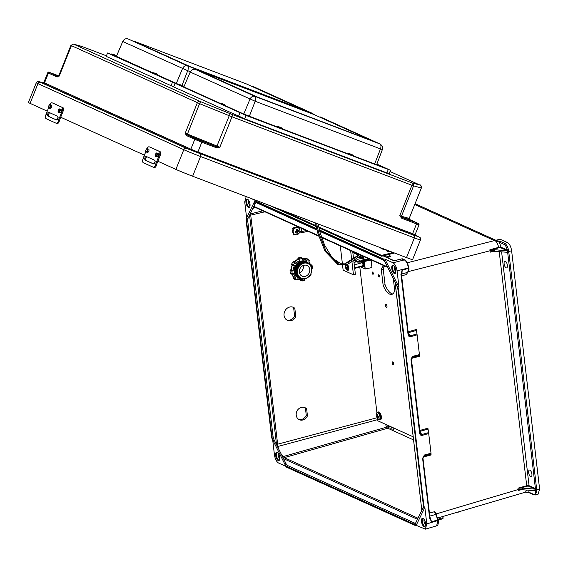 <?xml version="1.0" encoding="UTF-8"?>
<svg xmlns="http://www.w3.org/2000/svg" width="568" height="568" viewBox="0 0 568 568"><rect width="100%" height="100%" fill="white"/><g stroke="black" fill="none" stroke-linecap="round" stroke-linejoin="round"><path stroke-width="0.85" d="M246.654 218.297L246.029 219.674L271.618 437.495L273.158 440.576A6.071 2.556 75 0 1 271.845 436.132L246.626 221.406A6.071 2.556 -105 0 1 246.981 217.714A0.866 0.71 25.9 0 0 248.095 218.226L249.572 215.18L276.538 444.723L274.138 439.923A5.204 2.194 -105 0 1 273.009 436.11L247.79 221.392A5.204 2.194 75 0 1 248.095 218.226M304.363 407.419A6.653 5.751 -64.5 0 1 305.456 408.378L306.266 415.258A6.653 5.751 -64.5 0 1 298.669 419.354M292.854 307.139A7.143 6.177 -64.5 0 1 293.635 307.749L294.629 316.213A7.143 6.177 -64.5 0 1 286.733 319.961M284.902 464.063L286.45 467.152L414.832 525.301L415.783 523.341A6.071 2.556 -105 0 1 413.973 524.115L287.11 466.662A6.071 2.556 75 0 1 284.902 464.063L285.881 463.41L281.614 454.876L284.241 457.645L417.977 518.215M285.881 463.41A5.204 2.194 -105 0 0 287.777 465.639L414.633 523.092A5.204 2.194 75 0 0 415.4 523.185L415.762 522.759A0.866 0.71 -154.1 0 0 415.783 523.341M275.672 455.486A4.331 1.825 -105 0 0 278.824 460.591A4.331 1.825 -105 0 0 279.47 455.934A4.331 1.825 -105 0 0 276.588 452.22A4.331 1.825 -105 0 0 275.672 455.486M272.683 439.838L274.45 454.933C275.125 458.994 276.467 461.677 278.476 462.984L285.945 466.363M416.174 525.343L424.864 507.465L426.795 523.93L425.368 529.149L416.174 525.343L414.832 525.301M286.45 467.152L286.62 466.669L286.45 467.152M272.519 438.468L271.618 437.495L271.76 438.006L286.265 467.01M246.604 217.864L244.723 201.832L246.207 196.599M413.561 439.916L389.889 429.195A2.599 2.229 114.4 0 0 391.771 427.129M306.642 408.946L307.444 415.819A6.653 5.751 -64.5 0 1 299.244 419.674A6.653 5.751 -64.5 0 1 296.915 411.189A6.653 5.751 -64.5 0 1 304.973 407.661A6.653 5.751 -64.5 0 1 306.642 408.946L305.456 408.378M294.82 308.31L295.814 316.781A7.143 6.177 -64.5 0 1 287.301 320.281A7.143 6.177 -64.5 0 1 284.809 311.172A7.143 6.177 -64.5 0 1 293.457 307.387A7.143 6.177 -64.5 0 1 294.82 308.31L293.635 307.749M262.757 210.806L250.9 213.809L250.751 215.393L277.66 444.481L278.405 448.464L281.614 454.876M276.992 452.213A4.331 1.825 -105 0 0 276.431 455.28A4.331 1.825 -105 0 0 279.179 460.392M278.214 453.179A3.869 1.633 -105 0 0 278.171 454.975A3.869 1.633 -105 0 0 279.754 458.951M392.076 430.182A2.599 2.229 114.4 0 0 393.958 428.116M278.405 448.464L276.538 444.723M316.93 229.635L256.026 202.052A6.071 2.556 -105 0 0 254.215 202.826A0.866 0.71 25.9 0 0 255.33 203.337A5.204 2.194 75 0 1 256.118 202.577L317.036 230.083M255.33 203.337L252.696 208.747L254.805 207.043A0.866 0.745 114.4 0 1 254.365 207.008L318.648 236.125M245.944 202.386A4.331 1.825 75 0 1 246.853 199.119A4.331 1.825 75 0 1 249.735 202.833A4.331 1.825 75 0 1 249.096 207.49A4.331 1.825 75 0 1 245.944 202.386M250.644 198.289L255.344 200.419L255.167 200.866L255.344 200.419M254.215 202.826L255.167 200.866L316.724 228.748M319.429 229.976L383.549 259.015L384.898 259.093L393.035 262.778L404.359 259.895L402.03 258.838L402.464 259.278L402.03 258.838L395.555 260.442A0.866 0.369 76.1 0 0 395.435 260.428L402.144 258.76M250.9 213.809L250.722 212.808L252.696 208.747M249.451 207.292A4.331 1.825 75 0 1 246.704 202.18A4.331 1.825 75 0 1 247.257 199.119M250.026 205.85A3.869 1.633 75 0 1 248.436 201.874A3.869 1.633 75 0 1 248.479 200.078M493.478 251.276L490.29 252.149L489.893 249.75L498.654 247.35C497.831 243.849 496.567 241.563 494.856 240.498L407.348 262.764M250.722 212.808L249.572 215.18M407.803 271.724L406.652 274.465L407.242 272.498C408.257 272.193 408.662 270.879 408.456 268.55L408.385 267.947L397.06 270.829L398.999 287.294L398.381 288.679L423.969 506.493L423.018 508.452A6.071 2.556 -105 0 0 423.373 504.76L398.154 290.035A6.071 2.556 75 0 0 396.84 285.59L396.975 285.867M436.352 514.693L436.224 513.649L434.52 511.697L437.999 520.004L436.643 525.826L425.368 529.149M531.911 474.152A3.465 1.463 75 0 1 531.179 476.765A3.465 1.463 75 0 1 528.872 473.797A3.465 1.463 75 0 1 529.39 470.07A3.465 1.463 75 0 1 531.911 474.152M507.373 265.291A3.465 1.463 -105 0 0 504.853 261.209A3.465 1.463 -105 0 0 504.334 264.936A3.465 1.463 -105 0 0 506.642 267.904A3.465 1.463 -105 0 0 507.373 265.291M425.574 523.376A4.331 1.825 75 0 1 424.665 526.642A4.331 1.825 75 0 1 421.775 522.929A4.331 1.825 75 0 1 422.422 518.272A4.331 1.825 75 0 1 425.574 523.376M534.254 494.856A0.866 0.745 -65.6 0 1 533.785 494.827L535.297 494.969L538.159 494.146L539.6 488.927L511.612 250.666L508.438 251.801A1.299 1.115 -65.6 0 1 508.857 252.575L536.582 488.565A1.299 1.115 114.4 0 1 536.362 489.51L535.461 489.233L535.269 490.766L522.603 489.765L522.432 488.118A4.331 1.285 -6.7 0 0 519.912 488.196L526.969 486.258A1.299 0.383 173.3 0 1 528.737 486.229L535.461 489.233M500.067 241.23L504.703 243.331L507.586 242.614L500.06 239.206L494.913 240.484L500.067 241.23A0.866 0.745 114.4 0 0 499.393 242.259L494.856 240.498M507.586 242.614C509.595 243.921 510.937 246.604 511.612 250.666M429.969 517.789L429.628 518.172L431.573 521.765L429.976 517.114M419.653 433.285L420.1 433.001L411.445 359.324L410.998 359.608L419.653 433.285C419.993 434.882 420.852 435.578 422.23 435.365L428.705 433.526L431.02 453.243L424.53 454.968L422.592 458.284L429.628 518.172M410.998 359.608L412.943 356.292L419.425 354.574L417.111 334.85L410.636 336.689C409.258 336.902 408.399 336.206 408.065 334.609L401.029 274.72L402.037 270.311C402.243 272.64 401.846 273.954 400.838 274.252M424.864 507.465L423.969 506.493M519.557 489.935L522.603 489.765M522.432 488.118L535.077 489.119M535.297 494.969L536.817 491.178L536.44 490.312L535.269 490.766L535.631 491.022C535.546 493.613 534.793 494.685 533.387 494.238L528.744 492.136L525.414 492.207L438.063 517.909M423.096 457.077L431.062 454.961L431.02 453.243M419.908 431.382L428.038 429.074L427.917 428.165L419.802 430.466M428.038 429.074L428.584 432.617L421.889 434.513L420.476 433.966L420.043 433.107M428.705 433.526L428.584 432.617M425.02 526.444A4.331 1.825 75 0 1 422.535 522.723A4.331 1.825 75 0 1 422.826 518.264M425.595 525.002A3.869 1.633 75 0 1 424.047 519.223M536.44 490.312L536.362 489.51M499.215 251.667L526.713 485.761L518.009 488.146L518.179 490.553L521.083 489.751M526.799 490.092L525.421 492.207M435.819 514.026L518.179 489.545A4.331 1.285 173.3 0 1 522.546 489.105M518.009 488.146L519.912 488.196M519.926 489.857L518.179 490.553M430.026 517.988L422.933 457.9L424.374 455.607L431.076 453.832M422.592 458.284L424.374 455.607A0.866 0.383 -104.9 0 0 424.53 454.968M436.316 514.061L435.947 514.232M429.5 513.074L434.52 511.697L438.34 519.621M420.476 433.966L419.993 432.901M411.445 359.324L412.78 356.938L411.445 359.324M430.295 518.747L431.573 521.765L438.439 519.727L438.411 520.231M533.387 494.238A0.866 0.745 -65.6 0 0 533.785 494.827L529.149 492.726A0.866 0.745 -65.6 0 1 528.744 492.136L529.234 490.29M536.817 491.178A0.866 0.419 179.7 0 1 535.631 491.022L535.02 490.745M395.846 270.276A4.331 1.825 -105 0 0 392.687 265.171A4.331 1.825 -105 0 0 392.048 269.828A4.331 1.825 -105 0 0 394.93 273.542A4.331 1.825 -105 0 0 395.846 270.276M397.06 270.829C396.393 266.768 395.051 264.084 393.035 262.778M398.999 287.294L384.898 259.093M507.061 250.658L507.33 250.09C506.585 247.123 505.485 245.213 504.029 244.361A0.866 0.745 114.4 0 1 504.703 243.331C506.372 244.304 507.622 246.491 508.466 249.884L508.325 250.999L494.401 249.657L494.614 251.304L507.26 252.298L508.438 251.801M507.068 250.637L500.678 247.74L498.896 247.776L491.725 249.75L494.401 249.657M494.614 251.304A4.331 1.285 -6.7 0 0 492.087 251.383L490.29 252.149M507.26 252.298L507.622 252.249L507.387 250.744M388.91 254.436L390.756 256.587L387.049 257.489M408.207 331.797L416.33 329.49L417.111 334.85M419.425 354.574L419.482 355.156L412.183 357.258M411.793 357.726L419.418 355.703L419.482 355.156M419.418 355.703L419.475 356.292L411.509 358.401M393.099 265.164A4.331 1.825 -105 0 0 392.808 269.623A4.331 1.825 -105 0 0 395.285 273.343M394.313 266.129A3.869 1.633 -105 0 0 395.86 271.902M508.325 250.999L508.395 251.468L507.536 251.553M408.726 267.563L408.385 267.947C407.717 263.879 406.376 261.195 404.359 259.895A0.866 0.745 -65.6 0 1 404.799 259.931L402.236 258.767M407.242 272.498L401.448 274.096L407.242 272.498M408.477 271.554L490.127 250.751A4.331 1.285 173.3 0 1 494.494 250.318M491.725 249.75L489.893 249.75M498.896 247.776L498.654 247.35L501.011 247.229L507.33 250.09L508.466 249.884M408.456 334.431L408.882 335.29L410.302 335.837L416.99 333.941M401.633 275.842L406.652 274.465L407.263 272.47M395.335 260.492A0.866 0.369 76.1 0 1 395.435 260.428L393.667 260.485A0.866 0.745 114.4 0 0 393.219 260.449L395.555 260.442M401.555 273.066L402.037 270.311L408.797 268.167M408.406 334.225L401.47 274.436L401.029 274.72M408.882 335.29L408.506 334.332L408.065 334.609M500.678 247.74A0.433 0.369 114.4 0 0 501.011 247.229L499.393 242.259L504.029 244.361M295.814 316.781L294.629 316.213M307.444 415.819L306.266 415.258M387.014 250.254L385.644 249.643M389.691 251.581A1.874 1.605 -65.6 0 1 389.421 251.084A1.874 1.605 114.4 0 0 389.605 251.439L392.176 252.604L392.573 252.277M393.191 252.519L381.589 255.394L381.675 256.232L393.752 253.236A1.874 1.605 114.4 0 0 394.348 252.959M391.955 252.05A1.874 1.605 114.4 0 0 392.176 252.604M389.84 251.546L388.682 251.83L386.077 250.651L387.113 250.396M384.564 249.231L383.514 249.494L380.915 248.315L381.66 248.131M378.799 247.044L375.895 245.937M381.589 255.394L318.733 226.93M316.056 225.716L280.961 209.819M381.675 256.232L318.932 227.818M316.248 226.604L269.914 205.616M388.072 251.02L387.305 251.205M382.91 248.677L382.136 248.869M382.257 248.358A1.874 1.605 114.4 0 0 382.484 248.486L384.287 249.302M386.95 250.14A1.874 1.605 114.4 0 0 387.646 250.822L389.449 251.638M157.868 161.241L175.91 169.406A13.178 0.362 21.8 0 0 192.651 176.229L406.518 257.588L414.384 237.871L200.525 156.512L192.651 176.229M40.484 82.296A2.165 1.86 114.4 0 0 37.95 83.645A13.178 0.362 -158.2 0 1 36.274 82.779L37.211 81.693L38.496 81.409L43.331 82.999L40.484 82.296L186.325 148.34A2.165 1.86 114.4 0 0 183.784 149.696L37.95 83.645L30.076 103.362L47.258 111.143M60.705 117.235L144.421 155.149M30.076 103.362A13.178 0.362 -158.2 0 1 28.4 102.488L36.274 82.779M417.835 236.416A2.165 1.86 -65.6 0 1 417.927 236.451L415.13 235.188L417.835 236.416L414.171 235.4A2.165 1.115 110.8 0 1 414.384 237.871A13.178 0.362 -158.2 0 0 420.441 239.959L412.574 259.668A13.178 0.362 -158.2 0 1 406.518 257.588M415.4 235.557L412.68 234.69A0.866 0.447 110.8 0 1 412.595 233.704L197.898 152.025L201.817 142.206L216.231 147.687A0.866 0.447 -69.2 0 0 216.145 146.7L195.782 138.798L187.348 134.978L185.239 133.118L186.332 135.518L194.767 139.338L190.848 149.157L44.524 82.885L48.443 73.066L47.74 72.704L43.821 82.516L44.524 82.885A0.866 0.745 114.4 0 1 43.509 83.425L42.962 83.056M57.893 76.346L57.957 76.368A0.866 0.731 92.6 0 1 58.014 76.375L56.878 76.886L48.443 73.066A0.866 0.745 114.4 0 1 49.459 72.526L57.893 76.346A0.866 0.745 114.4 0 0 56.878 76.886M52.796 73.733L56.005 75.075L52.796 73.733M57.943 76.368L57.957 76.368A0.866 0.731 92.6 0 0 57.219 76.971M216.799 147.836L219.844 147.211L216.642 146.863A0.866 0.433 97.6 0 1 216.799 147.836L216.231 147.687M401.583 218.133L399.773 215.662L401.704 217.26A0.866 0.44 124.1 0 1 401.583 218.133L402.101 218.403A0.866 0.447 -69.2 0 0 402.016 217.409L417.984 223.331L409.549 219.504A0.866 0.745 -65.6 0 1 409.585 219.525L409.585 219.525A0.866 0.745 -65.6 0 1 409.62 219.539M200.788 140.757L197.579 139.423L200.788 140.757M420.036 185.09A2.165 1.86 -65.6 0 1 420.128 185.125L390.031 171.493L420.036 185.09L412.446 183.038L230.558 113.841A2.165 0.525 112.2 0 0 229.245 115.709L231.992 116.795L219.844 147.211L187.447 134.055L199.588 103.632L229.245 115.709L216.642 146.863L187.348 134.978A0.866 0.745 114.4 0 0 186.332 135.518M82.282 46.611A2.165 1.115 -69.2 0 0 82.246 46.597L106.422 55.799L82.282 46.611L73.947 44.297L199.922 101.352A2.165 1.86 114.4 0 0 197.38 102.701L185.239 133.118L187.447 134.055L186.993 134.786A0.866 0.724 135.4 0 0 186.041 135.312M414.285 221.953L412.162 221.073L414.285 221.953M417.984 223.331A0.866 0.745 -65.6 0 1 418.02 223.345L409.457 219.418A0.866 0.724 -44.6 0 1 409.556 219.496L409.556 219.496A0.866 0.724 -44.6 0 1 409.571 219.518M231.779 114.317A2.165 1.115 110.8 0 1 231.992 116.795L411.921 185.239L399.773 215.662L401.448 216.259A0.866 0.838 -74.5 0 0 401.704 217.26L409.457 219.418A0.866 0.838 -74.5 0 1 409.201 218.417L421.35 188.001L413.589 185.843L401.448 216.259L409.201 218.417L421.35 188.001A2.165 2.102 105.5 0 0 420.206 185.196M150.058 147.147A2.755 1.413 110.8 0 1 150.101 147.162A2.755 1.413 110.8 0 1 150.144 147.176L160.148 151.713A2.755 1.413 110.8 0 1 160.417 154.851L157.308 162.647A20.917 17.927 114.4 0 0 156.697 164.365L156.356 165.458A2.755 1.406 105 0 1 154.347 167.532A2.755 1.406 105 0 1 154.24 167.489L153.552 167.304M155.057 161.688L154.311 163.449L153.353 163.868L145.152 160.155L144.655 159.076L145.202 157.229A1.924 0.994 -69.2 0 1 146.43 156.519A1.924 0.994 -69.2 0 1 146.459 156.534L154.659 160.247A1.924 0.994 -69.2 0 1 155.057 161.688L156.427 162.313L159.537 154.517A2.755 1.413 -69.2 0 0 159.267 151.372L160.148 151.713M145.827 151.62L143.832 156.605A22.017 18.872 -65.6 0 0 143.193 158.415L142.845 159.509A2.755 1.406 -75 0 0 143.313 162.711L153.324 167.24A2.755 1.406 -75 0 0 153.431 167.283A2.755 1.406 -75 0 0 155.44 165.21L155.781 164.117A22.017 18.872 -65.6 0 1 156.427 162.313M156.86 156.74A1.761 0.909 -69.2 0 0 156.882 156.754A1.761 0.909 -69.2 0 0 158.358 155.426A1.761 0.909 -69.2 0 0 158.138 153.459L157.08 153.055A1.761 0.909 110.8 0 1 157.102 153.069A1.761 0.909 110.8 0 1 157.286 155.05A1.761 0.909 110.8 0 1 155.824 156.349A1.761 0.909 110.8 0 1 155.795 156.335A1.761 0.909 110.8 0 1 155.405 155.582M150.144 147.176L159.267 151.372M149.256 146.842A2.755 1.413 -69.2 0 0 149.214 146.828A2.755 1.413 -69.2 0 0 146.991 148.709M147.304 152.416A1.761 0.909 -69.2 0 0 147.325 152.423A1.761 0.909 -69.2 0 0 148.802 151.102A1.761 0.909 -69.2 0 0 148.582 149.128L147.524 148.731A1.761 0.909 110.8 0 1 147.744 150.697A1.761 0.909 110.8 0 1 146.267 152.018A1.761 0.909 110.8 0 1 145.848 151.258M147.098 156.818A1.924 0.994 -69.2 0 0 146.082 157.563L145.543 159.31L146.033 160.488L153.594 163.911M52.895 103.142A2.755 1.413 110.8 0 1 52.938 103.156A2.755 1.413 110.8 0 1 52.98 103.17L62.984 107.707A2.755 1.413 110.8 0 1 63.261 110.845L60.144 118.641A20.917 17.927 114.4 0 0 59.533 120.359L59.193 121.453A2.755 1.406 105 0 1 57.183 123.526A2.755 1.406 105 0 1 57.077 123.483L56.388 123.299M57.893 117.682L57.155 119.443L56.189 119.862L47.989 116.149L47.499 115.077L48.039 113.224A1.924 0.994 -69.2 0 1 49.267 112.514A1.924 0.994 -69.2 0 1 49.295 112.528L57.496 116.241A1.924 0.994 -69.2 0 1 57.893 117.682L59.264 118.307L62.373 110.511A2.755 1.413 -69.2 0 0 62.104 107.373L62.984 107.707M48.663 107.615L46.675 112.599A22.017 18.872 -65.6 0 0 46.029 114.409L45.681 115.503A2.755 1.406 -75 0 0 46.15 118.705L56.161 123.242A2.755 1.406 -75 0 0 56.275 123.277A2.755 1.406 -75 0 0 58.277 121.204L58.618 120.111A22.017 18.872 -65.6 0 1 59.264 118.307M59.093 109.34A1.761 0.909 110.8 0 1 59.917 109.049C58.752 108.083 57.198 113.032 58.66 112.343L59.718 112.748A1.761 0.909 -69.2 0 0 59.718 112.748A1.761 0.909 -69.2 0 0 61.195 111.42A1.761 0.909 -69.2 0 0 60.975 109.454L59.917 109.049A1.761 0.909 110.8 0 1 60.123 111.044A1.761 0.909 110.8 0 1 58.66 112.343A1.761 0.909 110.8 0 1 58.639 112.329A1.761 0.909 110.8 0 1 58.241 111.584M52.98 103.17L62.104 107.373M52.093 102.836A2.755 1.413 -69.2 0 0 52.057 102.822A2.755 1.413 -69.2 0 0 49.828 104.704M50.14 108.41A1.761 0.909 -69.2 0 0 50.169 108.417A1.761 0.909 -69.2 0 0 51.638 107.096A1.761 0.909 -69.2 0 0 51.418 105.123L50.36 104.725A1.761 0.909 110.8 0 1 50.58 106.692A1.761 0.909 110.8 0 1 49.111 108.019A1.761 0.909 110.8 0 1 49.082 108.005A1.761 0.909 110.8 0 1 48.685 107.253M49.934 112.819A1.924 0.994 -69.2 0 0 48.919 113.557L48.379 115.304L48.876 116.49L56.431 119.912M438.34 519.074L443.04 517.725A1.377 0.575 74 0 1 442.77 518.761A1.377 0.575 74 0 1 442.564 518.733M443.04 517.718A1.321 1.129 -65.6 0 1 443.558 516.39L443.743 516.234M459.547 511.583A7.015 2.918 74 0 1 458.965 511.938L458.007 512.215A7.015 2.918 -106 0 0 458.575 511.875M457.354 512.23A7.015 2.918 -106 0 0 458.007 512.215M310.98 265.902A10.188 8.811 115.5 0 0 308.843 262.111A10.188 8.811 115.5 0 0 308.722 261.99L309.418 260.776A11.566 9.997 115.5 0 0 307.657 259.505L306.819 260.62A10.188 8.811 115.5 0 0 302.325 259.832L302.077 258.532A11.566 9.997 115.5 0 0 299.868 259.107L299.932 260.456L298.001 259.477A10.735 9.28 115.5 0 0 294.451 262.118L293.876 261.699A0.66 0.568 115.5 0 0 293.095 261.862A12.113 10.465 115.5 0 0 291.668 264.035A0.66 0.568 115.5 0 0 291.81 264.858L292.186 265.135A11.012 9.514 115.5 0 0 291.057 269.764L290.582 269.885A0.66 0.568 115.5 0 0 290.063 270.602A12.113 10.465 115.5 0 0 290.354 273.073A0.66 0.568 115.5 0 0 291.001 273.478L292.271 273.627M298.001 259.477L297.973 259.207A11.012 9.514 115.5 0 0 294.252 261.976M299.932 260.456A10.188 8.811 115.5 0 0 295.878 263.474L294.842 262.849A11.566 9.997 115.5 0 0 293.478 264.929L294.409 265.725L292.385 265.277A10.735 9.28 115.5 0 0 291.306 269.701L291.057 269.764M291.817 273.591A10.735 9.28 115.5 0 0 293.748 276.907L293.301 277.589A0.66 0.568 115.5 0 0 293.358 278.434A12.113 10.465 115.5 0 0 295.197 279.761A0.66 0.568 115.5 0 0 295.58 279.804M291.54 273.563A11.012 9.514 115.5 0 0 293.599 277.141M297.44 279.207A10.735 9.28 115.5 0 0 298.988 279.499L300.479 279.641A10.188 8.811 115.5 0 0 302.183 279.619L302.432 280.919A11.566 9.997 115.5 0 0 304.64 280.344L304.576 278.994A10.188 8.811 115.5 0 0 304.767 278.916M297.284 279.449A11.012 9.514 115.5 0 0 300.387 279.783L300.451 280.294A0.66 0.568 115.5 0 0 301.047 280.777L302.389 280.919M309.375 262.714A11.012 9.514 115.5 0 0 308.822 261.841M306.819 260.62L305.293 259.285A10.735 9.28 115.5 0 0 302.169 258.582M305.293 259.285L305.449 259.051A11.012 9.514 115.5 0 0 301.913 258.312M303.063 265.568A5.865 5.069 -64.5 0 1 299.535 272.974M303.142 265.533A5.865 5.069 -64.5 0 1 299.556 273.052M305.229 276.396A5.865 5.069 -64.5 0 1 302.048 276.126A5.865 5.069 -64.5 0 1 299.996 268.65A5.865 5.069 -64.5 0 1 307.096 265.54A5.865 5.069 -64.5 0 1 309.709 271.27A5.865 5.069 -64.5 0 1 305.229 276.396M305.463 278.434A8.016 6.93 -64.5 0 1 301.118 278.064A8.016 6.93 -64.5 0 1 298.321 267.847A8.016 6.93 -64.5 0 1 308.026 263.602A8.016 6.93 -64.5 0 1 311.584 271.426A8.016 6.93 -64.5 0 1 305.463 278.434M300.955 277.986A8.016 6.93 -64.5 0 1 300.784 277.908A8.016 6.93 -64.5 0 1 297.987 267.691A8.016 6.93 -64.5 0 1 307.686 263.438A8.016 6.93 -64.5 0 1 307.856 263.524M305.044 278.845A8.697 7.519 -64.5 0 1 296.936 268.21A8.697 7.519 -64.5 0 1 310.249 264.731A8.697 7.519 -64.5 0 1 305.044 278.845M300.131 278.341A8.697 7.519 -64.5 0 1 296.879 267.166A8.697 7.519 -64.5 0 1 307.615 262.65M299.719 278.15A8.697 7.519 -64.5 0 1 296.468 266.967A8.697 7.519 -64.5 0 1 307.203 262.459M299.308 277.951A8.697 7.519 -64.5 0 1 296.063 266.768A8.697 7.519 -64.5 0 1 306.791 262.26M298.896 277.752A8.697 7.519 -64.5 0 1 295.651 266.577A8.697 7.519 -64.5 0 1 306.379 262.061M298.484 277.56A8.697 7.519 -64.5 0 1 295.239 266.378A8.697 7.519 -64.5 0 1 305.974 261.869M298.072 277.361A8.697 7.519 -64.5 0 1 295.012 274.663M301.537 260.996A8.697 7.519 -64.5 0 1 305.563 261.671M297.66 277.17A8.697 7.519 -64.5 0 1 295.871 276.005M303.12 260.811A8.697 7.519 -64.5 0 1 305.151 261.479M311.356 265.043A0.66 0.568 115.5 0 0 310.71 264.638L310.547 264.681M308.389 259.718A0.66 0.568 115.5 0 0 308.367 259.697A12.113 10.465 115.5 0 0 306.514 258.355A0.66 0.568 115.5 0 0 305.74 258.603L305.449 259.051L304.867 258.774M301.26 257.822A0.66 0.568 115.5 0 0 300.664 257.339A12.113 10.465 115.5 0 0 298.363 257.936A0.66 0.568 115.5 0 0 297.916 258.696L297.973 259.207M294.409 265.725A10.188 8.811 115.5 0 0 293.173 270.773L291.952 271.199A11.566 9.997 115.5 0 0 292.229 273.563L293.471 273.336A10.188 8.811 115.5 0 0 295.786 277.461L295.097 278.682A11.566 9.997 115.5 0 0 296.851 279.946L297.689 278.831A10.188 8.811 115.5 0 0 300.479 279.641M309.141 276.353L309.666 276.602A11.566 9.997 115.5 0 0 311.03 274.521L310.696 274.159M311.761 268.565L312.556 268.252A11.566 9.997 115.5 0 0 312.279 265.895L311.072 266.101M308.197 262.941A9.131 7.895 115.5 0 0 303.844 260.847A9.131 7.895 115.5 0 0 301.239 261.067A9.131 7.895 115.5 0 0 294.593 267.691A9.131 7.895 115.5 0 0 296.347 276.545A9.131 7.895 115.5 0 0 300.713 278.611M295.878 263.474L294.451 262.118M293.173 270.773L291.306 269.701M295.786 277.461L293.748 276.907M296.972 234.69A3.798 3.287 -64.5 0 1 293.166 231.538A3.798 3.287 -64.5 0 1 296.901 227.37A3.798 3.287 -64.5 0 1 299.932 230.622A3.798 3.287 -64.5 0 1 296.972 234.69M296.439 229.571L297.256 229.358L297.632 230.764L298.754 230.438L298.853 231.311L297.753 231.787L297.689 233.093L296.879 233.299L296.801 232.035L295.374 232.22L295.275 231.346L296.681 231.013L296.439 229.571M295.325 231.709L296.453 231.417L296.801 232.035M296.673 229.507L296.83 230.835L297.632 230.764M298.179 230.615L298.853 231.311M298.221 230.956L296.886 231.304L297.753 231.787M296.886 231.304L297.057 232.731L297.689 233.093M413.199 436.827L377.869 420.831L377.621 418.715M376.904 412.624L359.814 267.109M358.38 254.911L358.33 254.521M384.77 266.072A14.803 6.241 -105 0 0 383.244 269.168L381.313 269.679L383.137 285.235A14.803 6.241 -105 0 0 391.842 294.38A14.803 6.241 -105 0 0 394.71 290.475L393.34 278.803M384.145 265.788A14.803 6.241 -105 0 0 381.313 269.679M383.244 269.168L385.068 284.717L383.137 285.235M385.068 284.717A14.803 6.241 -105 0 0 392.751 293.94M395.058 282.466A1.981 0.838 -105 0 0 395.058 283.269A1.981 0.838 -105 0 0 395.264 284.17M385.537 305.605A1.541 0.646 -105 0 0 386.659 307.423A1.541 0.646 -105 0 0 386.886 305.769A1.541 0.646 -105 0 0 385.857 304.448A1.541 0.646 -105 0 0 385.537 305.605M392.282 363.044A1.541 0.646 -105 0 0 393.404 364.862A1.541 0.646 -105 0 0 393.631 363.2A1.541 0.646 -105 0 0 392.609 361.88A1.541 0.646 -105 0 0 392.282 363.044M378.331 275.693A1.171 0.497 -105 0 0 379.183 277.077A1.171 0.497 -105 0 0 379.36 275.814A1.171 0.497 -105 0 0 378.579 274.813A1.171 0.497 -105 0 0 378.331 275.693M372.196 272.917A1.171 0.497 -105 0 0 373.048 274.301A1.171 0.497 -105 0 0 373.226 273.038A1.171 0.497 -105 0 0 372.445 272.036A1.171 0.497 -105 0 0 372.196 272.917M298.086 226.809L297.107 227.065M294.409 227.768L293.478 228.173M299.499 232.575L300.365 231.339L301.331 231.084L300.983 228.123M300.529 227.917L299.975 228.059L298.122 226.824M301.033 228.144L301.516 231.275M300.728 231.247A0.923 0.376 -104.6 0 0 301.345 232.127A0.923 0.376 -104.6 0 0 301.53 231.432L301.154 228.201M300.224 227.775L299.741 227.903M293.4 233.647L293.265 234.79L294.423 234.712L293.819 235.01M293.152 233.782L293.841 234.868M295.062 227.377L292.463 228.102L292.577 229.103L293.131 229.373L292.981 228.364L293.464 228.016M292.463 228.102L292.598 229.074M292.484 228.123L292.981 228.364M297.774 226.667L296.389 227.03M300.422 231.325A1.697 0.689 -104.6 0 0 301.544 232.873A1.697 0.689 -104.6 0 0 301.885 231.602L301.501 228.357M301.068 231.155A0.923 0.376 -104.6 0 0 301.487 231.978M293.571 228.208L293.109 228.62M293.762 229.053L293.691 228.471M360.609 266.889L365.231 268.983L371.955 267.528L371.074 260.052M359.388 256.722L361.809 257.922A3.088 1.299 -105 0 0 361.901 257.048L359.885 256.338M361.539 258.653A3.103 1.306 -105 0 0 361.674 258.639A3.103 1.306 -105 0 0 362.05 258.355A3.103 1.306 -105 0 0 362.27 255.877M362.05 258.355L363.023 258.795L362.704 256.076M359.175 254.478L356.633 254.315L358.749 254.279M356.612 254.308L356.661 253.52L357.315 253.633M353.175 251.759L356.661 253.52L356.463 254.081L353.26 252.788M361.61 258.653L364.152 259.803L368.27 258.596M369.498 259.15L361.496 261.486L361.425 262.096L357.549 262.118L361.539 261.855L371.003 259.832M356.555 258.951L361.496 261.486L357.357 261.72L368.909 258.887M362.668 266.051L363.946 266.626A0.66 0.568 114.4 0 0 364.599 267.102L363.946 261.571M365.231 268.983L364.351 261.486M364.152 259.803L363.769 256.558M363.023 258.795A0.66 0.568 114.4 0 0 363.676 259.271L363.335 256.36M363.946 266.626L363.406 262.011L362.916 261.791M358.259 254.059L353.445 252.817M353.09 252.398L353.353 252.022L353.09 252.398M352.92 252.199L356.59 254.301L359.196 254.485M354.979 260.144L357.577 261.323L357.378 261.891L354.56 260.456M358.742 254.968L358.436 254.521M358.919 254.471L358.514 255.678M361.07 257.034L361.809 257.922M376.598 416.308L377.095 414.136L377.55 414.342L377.422 416.003L378.536 416.316L378.643 417.231L377.542 417.026L378.04 418.481L376.598 416.308L377.429 416.003M378.43 416.287L377.038 416.798M377.422 415.74L376.918 415.776M378.551 416.521L377.542 417.026M346.963 267.649L346.075 267.4L345.834 265.938L345.436 267.627L346.217 269.182L346.168 268.21L347.048 268.359L346.963 267.649M346.97 267.755L346.168 268.21M346.828 267.62L345.77 268.032M346.075 267.379L345.436 267.627M346.075 267.209L345.671 267.216M354.29 264.851L362.718 262.594A2.755 1.157 75 0 1 362.732 262.608M354.716 268.472L362.704 266.023M354.645 267.869L363.073 265.611L362.718 262.594M354.006 262.444L356.676 261.727M342.575 265.313L343.136 270.127L353.466 274.798L355.398 274.28L353.829 260.968M353.594 258.944L352.721 251.553M353.466 274.798L351.982 262.175M351.755 260.265L350.619 250.602M340.289 245.923L342.383 263.673M127.914 38.851L187.504 65.845C188.505 66.626 188.583 68.245 187.724 70.702L122.745 41.514C123.987 39.192 125.713 38.304 127.914 38.851L189.336 66.349L305.321 110.476L253.087 86.499M178.501 84.852L107.544 52.987L106.202 56.36L173.687 86.854M107.544 52.987L111.03 54.315M178.863 84.568L157.726 75.075M152.622 72.761L116.404 56.36M302.495 109.404L190.067 66.555L134.048 41.315M134.091 41.201L246.547 83.986L302.524 109.34M122.745 41.514L116.412 56.331M313.181 114.225L312.315 113.323L187.504 65.845C185.381 65.313 183.72 66.222 182.513 68.579L176.3 83.489M252.724 86.336L312.599 113.451M195.378 69.41L254.968 96.397C255.969 97.185 256.047 98.804 255.181 101.253L190.209 72.065C191.451 69.743 193.17 68.856 195.378 69.41L256.793 96.908L372.785 141.034L320.551 117.058M175.008 83.546L173.666 86.918L244.687 118.804L386.936 172.913L389.158 173.68L390.507 170.308L246.036 115.432L178.487 84.888C178.359 84.426 179.083 84.426 180.652 84.88L180.674 84.888C183.492 85.896 184.557 86.613 183.84 87.025M376.861 164.095L390.507 170.308M277.177 126.905L243.764 114.04L249.977 99.137C251.184 96.78 252.845 95.864 254.968 96.397L379.999 143.974C379.523 143.2 382.931 146.523 382.3 146.423L382.378 149.547L376.648 164.67L353.14 155.802M347.772 153.758L282.552 128.943M243.764 114.04L225.191 105.627M220.086 103.319L183.869 86.918M381.845 149.306L380.489 148.922L374.631 163.974M369.96 139.955L257.531 97.107L201.505 71.866M201.555 71.76L314.012 114.544L369.988 139.891M190.209 72.065L183.876 86.89M320.189 116.894L379.779 143.881C381.071 144.726 381.305 146.409 380.489 148.922L255.181 101.253L249.331 116.312M320.373 116.965L380.063 144.002M219.802 103.596L225.162 105.74L219.802 103.596C219.674 103.142 220.398 103.135 221.967 103.589L221.989 103.603C224.807 104.611 225.872 105.321 225.162 105.74M223.132 104.114L222.052 103.667L223.132 104.114M181.81 85.406L180.731 84.951L181.81 85.406M277.156 126.955L282.516 129.092L277.156 126.955C277.035 126.494 277.752 126.494 279.321 126.948C282.161 127.963 283.226 128.68 282.516 129.092M280.486 127.473L279.406 127.019L280.486 127.473M347.751 153.807L353.069 156.051L347.751 153.807C347.623 153.346 348.347 153.346 349.916 153.8C352.756 154.816 353.821 155.533 353.104 155.944M351.074 154.326L350.002 153.878L351.074 154.326M111.023 54.329L116.333 56.573L111.023 54.329C110.895 53.868 111.619 53.868 113.188 54.322C116.028 55.337 117.093 56.054 116.376 56.466M114.346 54.847L113.266 54.4L114.346 54.847M152.338 73.045L157.655 75.288L152.338 73.045C152.217 72.583 152.934 72.583 154.503 73.038C157.343 74.053 158.408 74.77 157.698 75.182M155.667 73.563L154.588 73.116L155.667 73.563M246.029 219.674L246.981 217.714M417.452 519.294L283.482 458.61M389.889 429.195L387.745 428.222L284.241 457.645A0.866 0.745 -65.6 0 0 283.595 458.667M249.593 215.407L264.944 211.8M276.51 444.495L377.067 417.743M377.727 419.624L278.221 446.384M283.297 456.537L386.794 427.108L385.352 424.218M389.073 425.901A2.599 1.029 153.4 0 1 386.794 427.108A2.599 1.065 -105.9 0 0 387.745 428.222A2.599 2.229 114.4 0 0 389.627 426.156M413.973 524.115A0.866 0.745 -65.6 0 1 414.633 523.092M287.11 466.662A0.866 0.745 -65.6 0 1 287.777 465.639M273.158 440.576L274.138 439.923M247.79 221.392L246.626 221.406M273.009 436.11L271.845 436.132M417.565 519.045A0.866 0.745 -65.6 0 1 417.792 518.591M414.86 204.565L494.394 240.591M387.355 266.832L321.374 236.955M318.506 235.656L253.853 206.376M393.219 260.449L383.116 255.877M254.024 207.377L254.769 207.192M383.549 259.015L385.097 262.104A6.071 2.556 75 0 0 382.882 259.505L319.649 230.864M382.882 259.505A0.866 0.745 114.4 0 0 383.286 260.094L385.239 262.388M256.026 202.052A0.866 0.745 114.4 0 0 256.431 202.641M253.96 206.418A0.866 0.745 114.4 0 0 254.365 207.008L254.429 206.993M398.381 288.679L396.84 285.59M507.011 252.284L507.693 252.59L535.418 488.586L529.071 485.711L501.601 251.851M395.03 282.182L421.818 510.256L395.143 282.417M539.6 488.927L535.539 489.928M436.643 525.826C437.736 526.082 438.354 524.25 438.51 520.331L426.795 523.93M423.778 455.926L424.374 455.607M431.013 454.379L423.38 456.402M422.23 435.365A0.866 0.376 -105.8 0 0 421.889 434.513L419.993 432.141M429.855 516.063L435.67 514.473A0.866 0.639 -45.8 0 1 436.245 514.587M528.737 486.229A0.433 0.369 -65.6 0 0 529.071 485.711A1.732 0.511 -6.7 0 0 526.713 485.761L526.969 486.258M423.018 508.452A0.866 0.71 -154.1 0 1 422.997 507.87L415.762 522.759M421.861 510.937L421.832 510.277M536.582 488.565L535.418 488.586A0.433 0.369 -65.6 0 1 535.084 489.098M507.423 252.291L507.494 252.298A0.433 0.369 114.4 0 1 507.693 252.59L508.857 252.575M385.977 257.006L390.124 255.99M408.406 333.466L410.302 335.837A0.866 0.376 74.2 0 1 410.636 336.689M416.45 330.406L408.314 332.706M385.097 262.104L396.826 285.775L398.047 289.936L423.274 504.661L422.997 507.87M412.943 356.292A0.866 0.383 75.1 0 1 412.78 356.938M43.509 83.425L189.833 149.696L412.68 234.69M414.171 235.4L186.325 148.34M200.312 154.042A2.165 1.115 110.8 0 1 200.525 156.512A13.178 0.362 21.8 0 1 183.784 149.696L175.91 169.406M230.558 113.841L200.902 101.764A2.165 0.525 112.2 0 0 199.588 103.632L71.405 45.646L59.264 76.062L58.767 75.807L70.915 45.39L71.405 45.646A2.165 1.86 114.4 0 1 73.947 44.297M200.902 101.764L199.922 101.352M47.74 72.704C49.487 71.873 47.073 71.753 51.006 72.953A0.866 0.447 110.8 0 1 51.013 72.96L58.731 75.892L49.459 72.526M81.536 46.349A2.165 2.102 -74.5 0 0 81.316 46.271L82.246 46.597A2.165 1.115 -69.2 0 0 82.211 46.59M73.783 44.19A2.165 2.102 -74.5 0 0 73.556 44.112L70.915 45.39M189.833 149.696A0.866 0.745 114.4 0 0 190.848 149.157L197.898 152.025A0.866 0.447 110.8 0 0 197.983 153.012M420.441 239.959C420.114 236.764 421.264 238.603 417.927 236.451A2.165 1.86 -65.6 0 1 418.02 236.501M416.429 222.897A0.866 0.447 -69.2 0 1 416.514 223.884L419.063 224.765L415.144 234.577L412.595 233.704L416.514 223.884L402.101 218.403M195.782 138.798A0.866 0.745 114.4 0 0 194.767 139.338L201.817 142.206A0.866 0.447 -69.2 0 0 201.732 141.219M411.701 182.768A2.165 1.115 110.8 0 1 411.921 185.239L413.589 185.843A2.165 2.102 105.5 0 0 412.446 183.038M154.311 163.449L155.781 164.117M143.832 156.605L145.202 157.229M143.193 158.415L144.655 159.076M160.417 154.851L159.537 154.517M155.44 165.21L156.356 165.458M156.257 153.346A1.761 0.909 110.8 0 1 157.08 153.055C155.916 152.089 154.361 157.038 155.824 156.349L156.882 156.754M156.59 153.339A1.321 0.682 -69.2 0 0 155.32 154.936A1.321 0.682 -69.2 0 0 156.392 155.426A1.321 0.682 -69.2 0 0 156.59 153.339M146.7 149.022A1.761 0.909 110.8 0 1 147.524 148.731C146.92 147.261 144.783 151.826 146.224 152.004L146.267 152.018A1.761 0.909 110.8 0 1 146.246 152.011L147.325 152.423M146.054 151.464A1.321 0.682 -69.2 0 0 147.325 149.867A1.321 0.682 -69.2 0 0 146.253 149.384A1.321 0.682 -69.2 0 0 146.054 151.464M146.033 160.488L145.152 160.155M57.155 119.443L58.618 120.111M46.675 112.599L48.039 113.224M46.029 114.409L47.499 115.077M63.261 110.845L62.373 110.511M58.277 121.204L59.193 121.453M59.427 109.333A1.321 0.682 -69.2 0 0 58.156 110.93A1.321 0.682 -69.2 0 0 59.228 111.42A1.321 0.682 -69.2 0 0 59.427 109.333M49.537 105.016A1.761 0.909 110.8 0 1 50.36 104.725C49.757 103.255 47.62 107.821 49.061 107.998L50.169 108.417M48.891 107.458A1.321 0.682 -69.2 0 0 50.162 105.868A1.321 0.682 -69.2 0 0 49.089 105.378A1.321 0.682 -69.2 0 0 48.891 107.458M48.876 116.49L47.989 116.149M299.79 259.242L297.916 258.696M299.868 259.107L298.363 257.936M294.977 262.821L293.876 261.699M294.842 262.849L293.095 261.862M293.478 264.929L291.668 264.035M293.507 265.071L291.81 264.858M292.037 271.071L290.582 269.885M291.952 271.199L290.063 270.602M292.229 273.563L290.354 273.073M295.083 278.533L293.301 277.589M295.097 278.682L293.358 278.434M296.851 279.946L295.197 279.761M302.332 280.833L300.451 280.294M309.532 276.63L308.949 276.559M312.166 265.817L310.71 264.638M307.657 259.505L306.514 258.355M307.522 259.548L305.74 258.603M302.077 258.532L300.664 257.339M297.454 234.52A3.997 3.458 -64.5 0 1 296.78 234.776A3.997 3.458 -64.5 0 1 294.614 234.591L296.872 234.783C300.472 232.61 300.863 230.139 298.058 227.377A3.997 3.458 -64.5 0 1 299.79 229.628M294.025 234.215A3.997 3.458 -64.5 0 1 293.4 229.145M293.72 228.677A3.997 3.458 -64.5 0 1 298.058 227.377L297.98 227.335A3.997 3.458 -64.5 0 1 298.015 227.356M293.649 234.023L293.741 234.002A3.997 3.458 -64.5 0 1 293.187 229.358M293.706 228.556A3.997 3.458 -64.5 0 1 297.98 227.335L293.691 228.442M306.18 230.48L301.885 231.602M358.955 257.063A1.562 0.66 -105 0 0 359.906 257.339M371.33 259.981L361.511 262.075M358.933 257.403L358.238 257.631M354.29 260.648L357.506 262.104L354.425 260.549M371.351 259.995L361.425 262.096M361.312 261.102L361.504 261.486M361.958 255.735A3.103 1.306 75 0 1 361.404 258.71L361.674 258.639M359.175 254.641A1.562 0.66 -105 0 0 358.607 254.805M379.956 416.933A3.735 1.576 75 0 1 377.692 418.822L376.421 414.072A3.735 1.576 75 0 1 378.132 412.815A3.735 1.576 75 0 1 379.956 416.933M376.399 414.597A3.735 1.576 75 0 1 376.421 414.072L377.621 412.127A4.026 1.697 75 0 1 380.553 416.876A4.026 1.697 75 0 1 379.701 419.908L380.219 419.773C381.206 419.61 381.597 418.531 381.391 416.536C380.61 413.177 379.53 411.665 378.139 411.985A4.026 1.697 75 0 1 381.064 416.735A4.026 1.697 75 0 1 380.219 419.773M379.31 412.489A3.415 1.441 75 0 1 381.32 416.458M347.403 264.915A2.442 1.029 75 0 1 348.681 266.974A2.442 1.029 75 0 1 348.603 269.402M346.828 264.553A2.883 1.214 75 0 1 348.553 267.329A2.883 1.214 75 0 1 348.049 270.134A2.883 1.214 75 0 1 347.857 270.148M346.466 264.652A2.883 1.214 75 0 1 348.184 267.436A2.883 1.214 75 0 1 347.68 270.233A2.883 1.214 75 0 1 347.254 270.176M345.365 267.066A2.677 1.129 75 0 1 345.33 266.051A2.677 1.129 75 0 1 346.579 265.171A2.677 1.129 75 0 1 347.886 268.366A2.677 1.129 75 0 1 346.906 270.07A2.677 1.129 75 0 1 346.239 269.452L347.027 270.162L348.049 270.134C348.766 270.375 348.986 269.303 348.709 266.917C347.772 264.752 347.055 263.964 346.558 264.56M172.416 82.367L171.067 85.74M190.372 71.71L187.724 70.702L182.001 85.413M239.881 112.925L238.532 116.298M246.036 115.432L244.687 118.804M388.278 169.541L386.936 172.913M495.836 240.257L415.194 203.734M319.763 231.318L383.286 260.094M254.982 200.618L246.171 218.758M321.531 237.431L387.617 267.358M529.149 492.726L525.464 492.2M404.799 259.931C405.225 259.654 406.191 260.833 407.689 263.474L408.896 268.266C409.251 270.247 408.74 271.646 407.355 272.47M383.35 255.82L393.66 260.485M81.316 46.271L73.556 44.112M58.767 75.807L58.27 76.297M44.013 83.411L42.919 83.049L43.821 82.516M421.463 188.015C420.938 185.502 420.49 184.543 420.128 185.125M419.063 224.765C418.9 223.693 418.552 223.217 418.02 223.345M409.322 218.439L409.315 219.056M415.144 234.577L415.435 235.585L414.775 235.266M154.347 167.532L153.431 167.283M150.101 147.162L149.214 146.828M57.183 123.526L56.275 123.277M52.938 103.156L52.057 102.822M442.77 518.761L438.468 519.997M292.307 273.634L290.816 273.499M296.879 279.96L295.388 279.818M302.41 280.919L300.919 280.784M309.574 276.644L308.914 276.588M312.258 265.845L311.207 264.766M302.155 258.554L301.104 257.481M293.734 234.002L293.053 233.107L292.697 230.516L293.088 229.358M307.842 231.226L301.544 232.873M294.38 234.875L293.798 235.031M293.244 234.761L293.123 233.76M364.251 267.074L362.419 266.25M363.328 259.242L361.837 258.568M361.475 262.104L357.506 262.104M358.919 257.389L358.287 257.595M352.991 251.674L352.891 252.1M361.404 258.71L360.091 258.575L358.813 257.176M377.692 418.822L379.701 419.908M377.621 412.127L378.139 411.985M346.239 269.452L345.33 266.051L346.189 264.66M314.026 114.544L312.535 113.415L252.909 86.414M359.31 254.535L345.266 263.524M345.394 264.894L337.882 264.525L324.988 251.141L317.782 233.093L315.474 222.954M359.736 254.727L347.211 263.005L340.168 263.289L332.386 258.099L324.534 244.993L320.018 232.333L318.094 223.948M361.156 255.373L347.623 264.298L338.84 264.319L325.947 250.928L318.754 232.93L316.568 223.366"/></g></svg>
